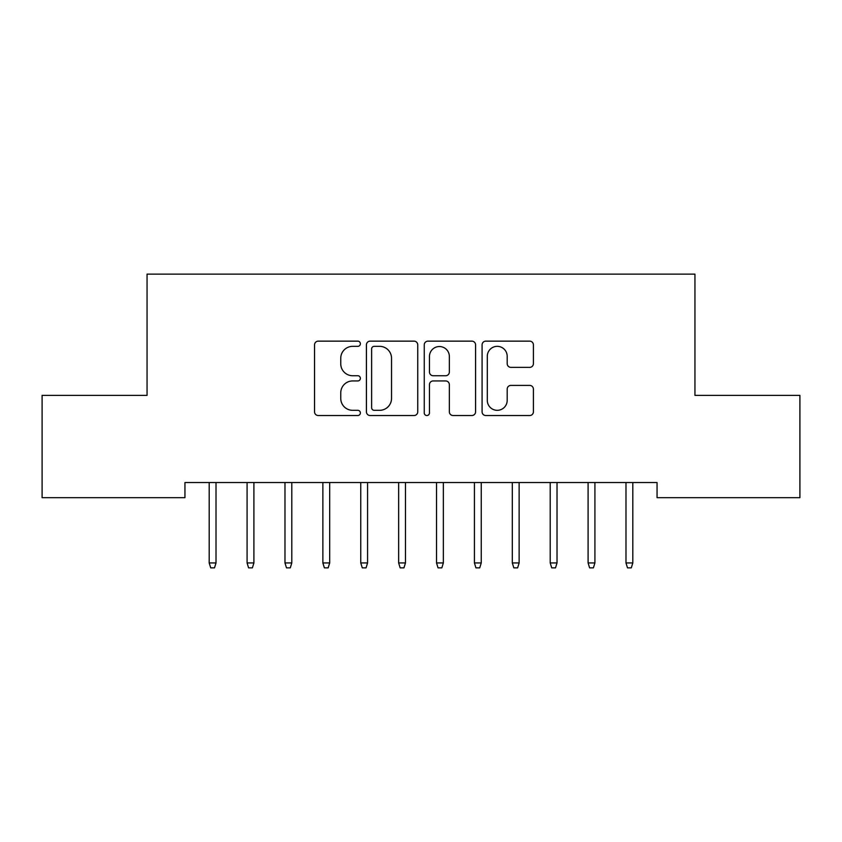 <?xml version="1.0" encoding="UTF-8"?>
<svg xmlns="http://www.w3.org/2000/svg" width="842" height="842" viewBox="0 0 842 842"><rect width="100%" height="100%" fill="white"/><g stroke="black" fill="none" stroke-linecap="round" stroke-linejoin="round"><path stroke-width="1.26" d="M360.376 343.747A2.6 2.6 0 0 0 357.776 341.147L318.255 341.147A3.715 3.715 0 0 0 314.54 344.862L314.54 411.812A3.715 3.715 0 0 0 318.255 415.527L357.776 415.527A2.6 2.6 0 0 0 360.376 412.927A2.6 2.6 0 0 0 357.776 410.317L352.661 410.317A11.904 11.904 0 0 1 340.757 398.424L340.757 392.846A11.904 11.904 0 0 1 352.661 380.942L357.776 380.942A2.6 2.6 0 0 0 360.376 378.332A2.6 2.6 0 0 0 357.776 375.732L352.661 375.732A11.904 11.904 0 0 1 340.757 363.828L340.757 358.25A11.904 11.904 0 0 1 352.661 346.346L357.776 346.346A2.6 2.6 0 0 0 360.376 343.747M529.692 367.365A3.715 3.715 0 0 0 533.407 363.649L533.407 344.862A3.715 3.715 0 0 0 529.692 341.147L485.802 341.147A3.715 3.715 0 0 0 482.087 344.862L482.087 411.812A3.715 3.715 0 0 0 485.802 415.527L529.692 415.527A3.715 3.715 0 0 0 533.407 411.812L533.407 389.12A3.715 3.715 0 0 0 529.692 385.404L510.915 385.404A3.715 3.715 0 0 0 507.189 389.12L507.189 400.371A9.946 9.946 0 0 1 497.243 410.317A9.946 9.946 0 0 1 487.297 400.371L487.297 356.303A9.946 9.946 0 0 1 497.243 346.346A9.946 9.946 0 0 1 507.189 356.303L507.189 363.649A3.715 3.715 0 0 0 510.915 367.365L529.692 367.365M657.055 482.529L184.945 482.529L184.945 497.685L42.1 497.685L42.1 395.382L147.055 395.382L147.055 274.134L694.945 274.134L694.945 395.382L799.9 395.382L799.9 497.685L657.055 497.685L657.055 482.529M417.748 344.862A3.715 3.715 0 0 0 414.022 341.147L370.143 341.147A3.715 3.715 0 0 0 366.417 344.862L366.417 411.812A3.715 3.715 0 0 0 370.143 415.527L414.022 415.527A3.715 3.715 0 0 0 417.748 411.812L417.748 344.862M427.978 341.147L471.857 341.147A3.715 3.715 0 0 1 475.583 344.862L475.583 411.812A3.715 3.715 0 0 1 471.857 415.527L453.08 415.527A3.715 3.715 0 0 1 449.354 411.812L449.354 384.657A3.715 3.715 0 0 0 445.639 380.942L433.177 380.942A3.715 3.715 0 0 0 429.462 384.657L429.462 412.927A2.6 2.6 0 0 1 426.862 415.527A2.6 2.6 0 0 1 424.252 412.927L424.252 344.862A3.715 3.715 0 0 1 427.978 341.147M374.227 346.346A2.6 2.6 0 0 0 371.627 348.956L371.627 407.717A2.6 2.6 0 0 0 374.227 410.317L379.626 410.317A11.904 11.904 0 0 0 391.53 398.424L391.53 358.25A11.904 11.904 0 0 0 379.626 346.346L374.227 346.346M449.354 356.482A9.946 9.946 0 0 0 439.408 346.536A9.946 9.946 0 0 0 429.462 356.482L429.462 372.017A3.715 3.715 0 0 0 433.177 375.732L445.639 375.732A3.715 3.715 0 0 0 449.354 372.017L449.354 356.482M209.195 562.94L210.71 567.866L214.5 567.866L216.015 562.94L209.195 562.94L209.195 482.529M216.015 562.94L216.015 482.529M247.085 562.94L248.6 567.866L252.389 567.866L253.905 562.94L247.085 562.94L247.085 482.529M253.905 562.94L253.905 482.529M284.975 562.94L286.49 567.866L290.279 567.866L291.795 562.94L284.975 562.94L284.975 482.529M291.795 562.94L291.795 482.529M322.865 562.94L324.38 567.866L328.17 567.866L329.685 562.94L322.865 562.94L322.865 482.529M329.685 562.94L329.685 482.529M360.755 562.94L362.27 567.866L366.06 567.866L367.575 562.94L360.755 562.94L360.755 482.529M367.575 562.94L367.575 482.529M398.645 562.94L400.16 567.866L403.95 567.866L405.465 562.94L398.645 562.94L398.645 482.529M405.465 562.94L405.465 482.529M436.535 562.94L438.05 567.866L441.839 567.866L443.355 562.94L436.535 562.94L436.535 482.529M443.355 562.94L443.355 482.529M474.425 562.94L475.94 567.866L479.73 567.866L481.245 562.94L474.425 562.94L474.425 482.529M481.245 562.94L481.245 482.529M512.315 562.94L513.831 567.866L517.62 567.866L519.135 562.94L512.315 562.94L512.315 482.529M519.135 562.94L519.135 482.529M550.205 562.94L551.721 567.866L555.51 567.866L557.025 562.94L550.205 562.94L550.205 482.529M557.025 562.94L557.025 482.529M588.095 562.94L589.611 567.866L593.399 567.866L594.915 562.94L588.095 562.94L588.095 482.529M594.915 562.94L594.915 482.529M625.985 562.94L627.5 567.866L631.289 567.866L632.805 562.94L625.985 562.94L625.985 482.529M632.805 562.94L632.805 482.529"/></g></svg>
